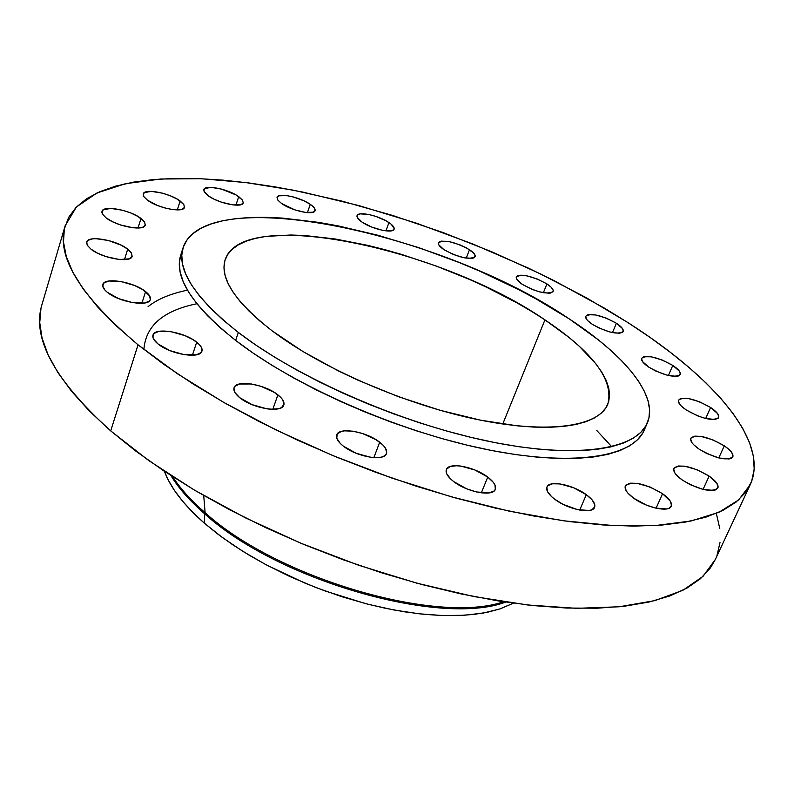 <?xml version="1.0" encoding="UTF-8"?>
<svg xmlns="http://www.w3.org/2000/svg" width="794" height="794" viewBox="0 0 794 794"><rect width="100%" height="100%" fill="white"/><g stroke="black" fill="none" stroke-linecap="round" stroke-linejoin="round"><path stroke-width="1.19" d="M127.705 249.137L131.447 252.978L132.141 256.293C131.089 263.36 102.029 258.368 90.883 249.078L97.523 253.147L106.009 256.601L119.279 259.499L129.114 258.854L132.052 256.551L131.546 253.137L127.705 249.137L121.135 245.157L108.401 240.483L95.955 238.676L92.62 238.845L87.945 240.364L86.794 241.644L87.122 245.038L90.883 249.078L87.29 245.326L86.625 242.091C87.846 234.994 116.52 239.996 127.705 249.137L124.46 259.658L127.705 249.137M140.985 218.449L144.597 222.022L145.302 225.079C144.369 231.52 116.817 226.518 106.108 217.874L112.46 221.685L120.559 224.97L133.164 227.809L142.473 227.372L145.223 225.298L144.687 222.171L138.106 216.544L130.861 213L122.534 210.241L110.723 208.405L103.17 209.844L101.87 212.445L102.476 214.112L106.108 217.874L102.634 214.37L101.95 211.393C103.031 204.931 130.246 209.934 140.985 218.449L138.007 228.037L140.985 218.449M180.139 201.001L183.761 204.435L184.496 207.333C183.632 213.179 157.827 208.246 147.456 200.157L157.341 205.438L165.45 208.137L173.3 209.666L181.995 209.338L184.466 207.423L183.801 204.495L177.35 199.195L170.382 195.82L162.442 193.17L151.277 191.364L144.28 192.644L143.198 195.066L143.853 196.624L147.456 200.157L143.962 196.783L143.257 193.954C144.25 188.089 169.747 193.021 180.139 201.001L177.31 209.924L180.139 201.001M238.716 196.644L242.448 200.058L243.232 202.887C242.398 208.236 218.35 203.403 208.187 195.771L214.211 199.244L221.675 202.252L233.029 204.921L241.108 204.624L243.252 202.807L242.408 199.999L235.977 194.917L221.586 189.121L211.035 187.364L204.624 188.575L203.81 190.888L208.187 195.771L204.574 192.416L203.82 189.647C204.773 184.287 228.543 189.111 238.716 196.644L235.917 205.15L238.716 196.644M310.275 204.336C313.928 206.867 315.526 208.981 315.069 210.668C314.226 215.611 291.775 210.896 281.721 203.601L294.961 209.914L305.819 212.484L313.322 212.157L315.139 210.37L314.067 207.621L310.275 204.336L304.37 201.011L293.522 197.011L286.535 195.582L278.972 195.82L277.027 197.557L277.979 200.287L281.721 203.601L277.89 200.167L277.076 197.388C278.019 192.436 300.211 197.13 310.275 204.336L307.407 212.643L310.275 204.336M388.961 222.578C392.881 225.238 394.598 227.431 394.122 229.158C393.238 233.813 372.128 229.218 362.074 222.131L371.572 227.015L382.45 230.32L390.966 230.905L392.722 230.449L394.221 228.612L391.224 224.245L386.192 220.901L375.989 216.454L368.892 214.519L360.397 213.864L357.429 215.045L357.211 217.348L362.074 222.131C358.253 219.491 356.585 217.338 357.052 215.66C358.025 210.996 378.887 215.561 388.961 222.578L385.944 230.875L388.961 222.578M469.482 249.693C473.75 252.552 475.626 254.884 475.12 256.69C469.333 260.085 458.932 257.742 443.935 249.653L453.543 254.566L464.272 257.822L472.41 258.298L474.028 257.792L475.219 255.876L473.621 253.028L466.654 248.006L459.994 244.87L449.454 241.664L441.325 241.118L438.655 242.388L438.735 244.78L443.935 249.653C439.767 246.825 437.941 244.532 438.447 242.775C444.223 239.381 454.565 241.684 469.482 249.693L466.237 258.159L469.482 249.693M546.927 283.915C551.612 287.021 553.676 289.542 553.12 291.477C547.523 294.832 537.27 292.47 522.343 284.391L532.188 289.413L539.463 291.855L548.674 293.224L550.788 292.996L553.09 291.527L553.2 290.356L551.314 287.368L546.927 283.915L537.23 278.992L526.69 275.796L520.953 275.181L517.261 275.925L516.388 276.788L516.755 279.319L522.343 284.391C517.767 281.314 515.753 278.833 516.318 276.947C521.886 273.593 532.099 275.915 546.927 283.915L543.384 292.738L546.927 283.915M616.412 323.267C621.563 326.681 623.836 329.441 623.211 331.545C617.692 334.959 607.42 332.567 592.393 324.349L598.914 327.962L609.971 332.031L619.131 333.301L622.575 332.339L623.28 331.356L622.506 328.587L616.412 323.267L606.378 318.166L595.718 314.96L587.947 314.692L585.734 316.27L586.369 318.999L587.749 320.677L592.393 324.349C587.352 320.965 585.138 318.255 585.764 316.201C591.252 312.786 601.475 315.139 616.412 323.267L612.482 332.626L616.412 323.267M672.796 365.429C678.453 369.2 680.924 372.237 680.23 374.56C674.662 378.133 664.221 375.681 648.896 367.205L655.725 371.006L667.129 375.205L676.389 376.366L678.404 375.979L680.359 374.133L679.346 371.106L672.796 365.429L662.335 360.079L651.408 356.824L643.626 356.724L641.552 358.501L642.415 361.488L648.896 367.205C643.358 363.473 640.947 360.476 641.651 358.213C647.179 354.64 657.561 357.042 672.796 365.429L668.389 375.512L672.796 365.429M710.61 407.491C716.754 411.639 719.433 414.994 718.63 417.575C712.903 421.416 702.134 418.904 686.344 410.032L697.489 415.808L705.39 418.428L714.898 419.49L718.252 418.15L718.818 416.919L717.607 413.605L710.61 407.491L699.643 401.833L688.329 398.499L680.389 398.578L678.364 400.593L679.416 403.868L681.073 405.833L686.344 410.032C680.329 405.923 677.719 402.608 678.513 400.107C684.22 396.266 694.909 398.727 710.61 407.491L705.658 418.498L710.61 407.491M724.307 445.831C730.877 450.347 733.706 454.029 732.812 456.887C726.768 461.106 715.543 458.525 699.137 449.156L706.68 453.453L719.096 458.009L729.011 458.982L731.115 458.416L733.031 456.064L731.711 452.431L729.894 450.297L724.307 445.831L712.804 439.826L700.983 436.392L694.879 436.124L691.306 437.583L690.661 438.903L691.812 442.496L693.569 444.63L699.137 449.156C692.705 444.67 689.946 441.037 690.849 438.268C696.844 434.05 708 436.571 724.307 445.831L718.778 457.93L724.307 445.831M709.131 476.112C715.97 480.936 718.888 484.906 717.875 488.042C711.414 492.746 699.603 490.116 682.443 480.142L690.323 484.717L703.365 489.491L713.816 490.394L716.059 489.739L718.123 487.139L716.803 483.189L709.131 476.112L697.102 469.75L684.686 466.187L678.245 465.999L674.434 467.646L673.719 469.095L674.86 472.996L676.667 475.288L682.443 480.142C675.763 475.358 672.925 471.447 673.927 468.41C680.349 463.696 692.08 466.267 709.131 476.112L703.057 489.422L709.131 476.112M662.563 493.719C669.451 498.701 672.339 502.88 671.248 506.235C669.243 512.577 646.743 507.842 633.781 498.265L646.455 505.123L655.566 508.081L666.692 508.944L669.124 508.22L671.496 505.421L670.335 501.213L662.563 493.719L650.117 487.03L637.076 483.328L630.188 483.179L626.009 484.975L625.156 486.533L626.119 490.682L627.905 493.124L633.781 498.265C627.071 493.322 624.263 489.213 625.354 485.958C632.312 480.648 644.718 483.238 662.563 493.719L656.082 508.2L662.563 493.719M586.319 494.682C592.959 499.644 595.718 503.862 594.587 507.346C592.473 514.363 568.226 509.589 554.966 499.416L563.244 504.418L577.407 509.599L589.267 510.492L591.957 509.738L594.766 506.83L594.805 504.786L592.165 499.932L586.319 494.682L573.605 487.744L559.969 483.913L552.594 483.764L547.929 485.63L546.858 487.248L547.483 491.555L551.691 496.746L554.966 499.416C548.515 494.503 545.845 490.364 546.957 486.99C549.17 479.943 573.02 484.677 586.319 494.682L579.689 510.076L586.319 494.682M487.744 477.075C493.888 481.799 496.419 485.888 495.327 489.332C493.193 496.994 467.031 492.201 453.682 481.571L466.664 488.816L476.45 491.952L489.015 492.945L494.106 490.99L495.327 489.312L494.94 484.926L493.362 482.385L487.744 477.075L474.991 470.028L460.877 466.078L456.689 465.711L450.019 466.535L446.476 469.304L446.625 473.631L450.496 478.861L453.682 481.571C447.727 476.906 445.285 472.896 446.357 469.572C448.6 461.87 474.355 466.624 487.744 477.075L481.333 492.846L487.744 477.075M379.701 442.208C385.189 446.526 387.432 450.307 386.44 453.563C384.435 461.681 356.407 456.897 343.216 446.029L356 453.225L370.719 457.314L379.056 457.562L382.261 456.897L384.653 455.746L386.162 454.148L386.718 452.183L384.961 447.419L382.728 444.819L375.999 439.668L362.312 433.435L352.754 431.172L344.497 430.844L341.251 431.44L337.162 434.06L336.775 438.248L340.209 443.36L343.216 446.029C337.916 441.772 335.753 438.07 336.725 434.923C338.879 426.755 366.461 431.529 379.701 442.208L373.845 457.642L379.701 442.208M277.89 394.856C282.694 398.697 284.669 402.092 283.805 405.039C282.029 413.317 252.552 408.513 239.758 397.705L252.135 404.692L266.873 408.821L271.409 409.277L278.843 408.662L281.453 407.64L283.984 404.335L282.724 399.848L280.719 397.367L274.357 392.405L260.938 386.291L251.321 383.978L239.401 384.008L234.875 386.38L233.952 388.167L235.004 392.633L239.758 397.705C235.133 393.923 233.238 390.608 234.071 387.76C236.017 379.433 265.047 384.236 277.89 394.856L272.799 409.307L277.89 394.856M145.58 291.597C149.351 294.604 150.939 297.254 150.324 299.546C149.064 307.199 119.05 302.266 107.369 292.331L118.643 298.623L132.658 302.653L144.548 303.04L149.212 301.164L150.274 299.685L149.659 295.924L142.424 289.423L134.474 285.453L120.767 281.483L108.947 281.007L104.123 282.773L102.704 285.969L104.947 290.098L107.369 292.331C103.746 289.393 102.228 286.803 102.823 284.58C104.252 276.878 133.858 281.84 145.58 291.597L141.878 303.318L145.58 291.597M196.704 342.174C200.922 345.549 202.659 348.546 201.934 351.147C200.425 359.255 170.244 354.392 157.976 343.911L169.827 350.591L184.307 354.69L196.396 354.819L201.011 352.645L201.984 350.978L201.12 346.849L199.324 344.536L193.359 339.852L185.042 335.663L170.889 331.614L158.86 331.376L154.086 333.44L152.845 337.003L153.649 339.177L157.976 343.911C153.937 340.596 152.259 337.678 152.964 335.157C154.641 326.999 184.397 331.882 196.704 342.174L192.376 355.275L196.704 342.174M611.698 446.694L596.661 430.348M204.723 513.857C189.697 500.776 178.432 488.002 170.909 475.556C178.432 488.002 189.697 500.776 204.723 513.857L205.12 512.716C191.017 500.458 180.208 488.449 172.705 476.708C180.208 488.449 191.017 500.458 205.12 512.716L203.721 495.525L205.12 512.716C277.037 578.181 436.899 624.759 503.634 601.763C436.899 624.759 277.037 578.181 205.12 512.716L204.723 513.857C277.602 580.325 440.382 626.813 505.748 602.08C440.382 626.813 277.602 580.325 204.723 513.857L204.366 523.167L204.723 513.857M164.427 471.308C170.422 487.714 183.742 504.994 204.366 523.167L222.31 537.459L242.825 551.324L265.524 564.455L289.939 576.573L315.575 587.411L341.877 596.721L368.287 604.313L394.241 610.04L419.182 613.802L442.625 615.539L464.113 615.281L483.268 613.057L499.783 608.978L513.41 603.182L500.091 608.879L487.734 612.194L473.79 614.427L458.376 615.549L441.653 615.509L423.788 614.288L404.99 611.886L385.477 608.303L365.478 603.589L325.034 590.964L305.094 583.193L267.032 565.259L249.376 555.324L232.93 544.902L217.874 534.144L204.366 523.167L192.555 512.12L182.531 501.133L174.382 490.325L168.159 479.814L164.427 471.308M143.893 349.469C145.639 325.818 163.306 310.573 196.892 303.745M138.047 344.814C80.085 295.834 55.788 256.144 65.158 225.744L76.442 206.976L97.017 192.952L125.541 183.682L160.656 179.007L201.041 178.719L245.495 182.521L292.887 190.113L342.204 201.18L392.494 215.412L442.863 232.483L492.478 252.085L540.476 273.9L586.002 297.571L628.153 322.741L650.167 337.5L670.602 352.506L689.291 367.701L706.035 382.956L720.624 398.171L732.852 413.227L742.529 427.996L749.447 442.347L753.397 456.113L754.201 469.135L751.67 481.253L745.675 492.3L736.098 502.076L722.858 510.423L705.926 517.152L685.341 522.105L661.204 525.142L633.662 526.124L602.993 524.953L569.506 521.589L533.608 515.991L495.764 508.18L456.53 498.245L416.463 486.285L376.197 472.47L336.358 457.016L297.552 440.164L260.382 422.18L225.397 403.352L193.081 383.978L163.852 364.377L138.047 344.814L115.914 325.57L97.612 306.911L83.241 289.046L72.81 272.173L66.259 256.452L63.49 242.021L64.344 228.97L68.631 217.367L76.145 207.274L86.645 198.698L99.895 191.662L115.626 186.143L133.61 182.114L153.599 179.553L175.355 178.402L198.649 178.62L223.273 180.169L248.998 182.967L275.637 186.977L303.01 192.138L359.225 205.686L416.304 223.134L472.976 244.036L528.01 267.945L554.52 280.868L604.76 308.34L628.153 322.741C713.608 377.289 769.962 441.543 750.27 484.628L738.589 499.982L718.927 512.279L691.227 520.963L655.685 525.519L612.839 525.549L563.621 520.804L509.301 511.187L451.498 496.836L392.077 478.137L333.043 455.657L276.381 430.159L223.977 402.548L177.449 373.776L138.047 344.814L110.694 430.884L138.047 344.814M65.128 225.853L41.874 304.906C31.7 338.194 54.637 380.187 110.694 430.884L148.905 460.669L194.173 489.958L245.296 517.777L300.698 543.156L358.57 565.219L416.959 583.203L473.919 596.562L527.613 604.968L576.454 608.333L619.171 606.785L654.822 600.621L682.86 590.299L703.027 576.365L715.384 559.403L750.221 484.747M238.339 332.438C194.728 297.76 176.318 269.503 183.096 247.678C205.16 181.578 443.31 233.168 569.209 318.87L598.289 339.822L610.814 350.392L621.821 360.913L631.17 371.304L638.733 381.487L644.4 391.353L648.063 400.801L649.601 409.744L648.936 418.061L646.008 425.663L640.748 432.452L633.136 438.308L623.181 443.151L610.914 446.883L596.393 449.434L579.729 450.724L561.07 450.724L540.585 449.374L518.492 446.665L495.039 442.625L470.524 437.256L445.245 430.626L419.53 422.805L393.735 413.892L368.198 404.007L343.256 393.278L319.248 381.854L296.49 369.895L275.25 357.558L255.797 345.023L238.339 332.438L223.054 319.972L210.082 307.774L199.502 295.973L191.384 284.709L185.736 274.089L182.551 264.213L181.766 255.162L183.325 246.994L187.126 239.768L193.061 233.515L200.991 228.275L210.787 224.057L222.3 220.851L235.381 218.678L249.872 217.496L265.613 217.318L282.466 218.092L318.87 222.409L338.125 225.883L378.004 235.282L418.775 247.639L459.359 262.596L479.239 270.923L517.509 289.026L535.642 298.673L569.209 318.87C625.255 355.434 659.05 396.285 647.299 423.083C636.063 449.99 574.955 459.438 487.188 441.027C399.581 422.696 296.857 377.527 238.339 332.438L235.639 340.418L238.339 332.438M183.096 247.678L180.695 255.172C173.846 277.205 192.168 305.621 235.639 340.418C293.978 385.656 396.484 430.795 483.993 448.947C571.66 467.19 632.798 457.453 644.152 430.298L647.259 423.172M544.942 319.863C593.287 352.278 614.219 380.435 607.757 404.344C598.567 426.725 548.118 434.278 476.539 419.351C405.069 404.474 321.262 367.999 272.402 331.038C235.183 301.988 219.432 278.237 225.159 259.767C242.279 205.696 440.878 248.145 544.942 319.863L502.771 424.026L544.942 319.863L531.394 311.278L516.983 302.891L486.007 286.962L469.691 279.518L435.985 265.95L401.645 254.447L384.554 249.584L367.672 245.346L335.028 238.954L304.757 235.53L290.822 235.004L266.02 236.413L255.4 238.379L246.13 241.187L238.339 244.84L232.126 249.336L227.6 254.636L224.861 260.74L223.977 267.578L225.01 275.131L228.017 283.319L233.009 292.083L239.987 301.333L248.919 310.98L259.757 320.915L272.402 331.038L302.663 351.365L338.423 370.947L357.846 380.147L398.628 396.772L440.223 410.329L480.549 420.175L517.628 425.882L534.422 427.122L549.795 427.291L563.601 426.418L575.729 424.532L586.071 421.664L594.567 417.892L601.167 413.267L605.872 407.868L608.67 401.764L609.603 395.035L608.7 387.77L606.03 380.048L601.654 371.949L595.669 363.563L579.233 346.214L568.97 337.4L544.942 319.863M180.704 255.142L179.345 262.715L180.089 271.846L183.245 281.791L188.853 292.48L196.942 303.804L207.472 315.655L220.404 327.902L235.639 340.418L253.048 353.032L272.451 365.607L293.631 377.954L316.34 389.933L340.298 401.357L365.18 412.076L390.678 421.951L416.433 430.834L442.099 438.625L467.348 445.216L491.833 450.535L515.256 454.525L537.34 457.175L557.815 458.456L576.474 458.396L593.138 457.036L607.668 454.416L619.955 450.605L629.93 445.692L637.562 439.757L642.842 432.899M40.97 308.429L39.74 322.592L42.062 338.115L48.106 354.868L57.962 372.714L71.708 391.482L89.305 410.945L110.694 430.884L135.705 451.032L164.1 471.09L195.552 490.771L229.674 509.768L265.98 527.782L303.943 544.515L342.988 559.701L382.51 573.099L421.902 584.523L460.56 593.813L497.917 600.86L533.449 605.604L566.668 608.045L597.197 608.214L624.689 606.179L648.906 602.06L669.67 596.006L686.86 588.156L700.457 578.707L710.461 567.829L715.444 559.284M716.932 555.721L719.999 542.56M719.771 528.526L716.436 513.807M187.463 290.157C170.502 293.701 157.371 299.189 148.071 306.633"/></g></svg>
